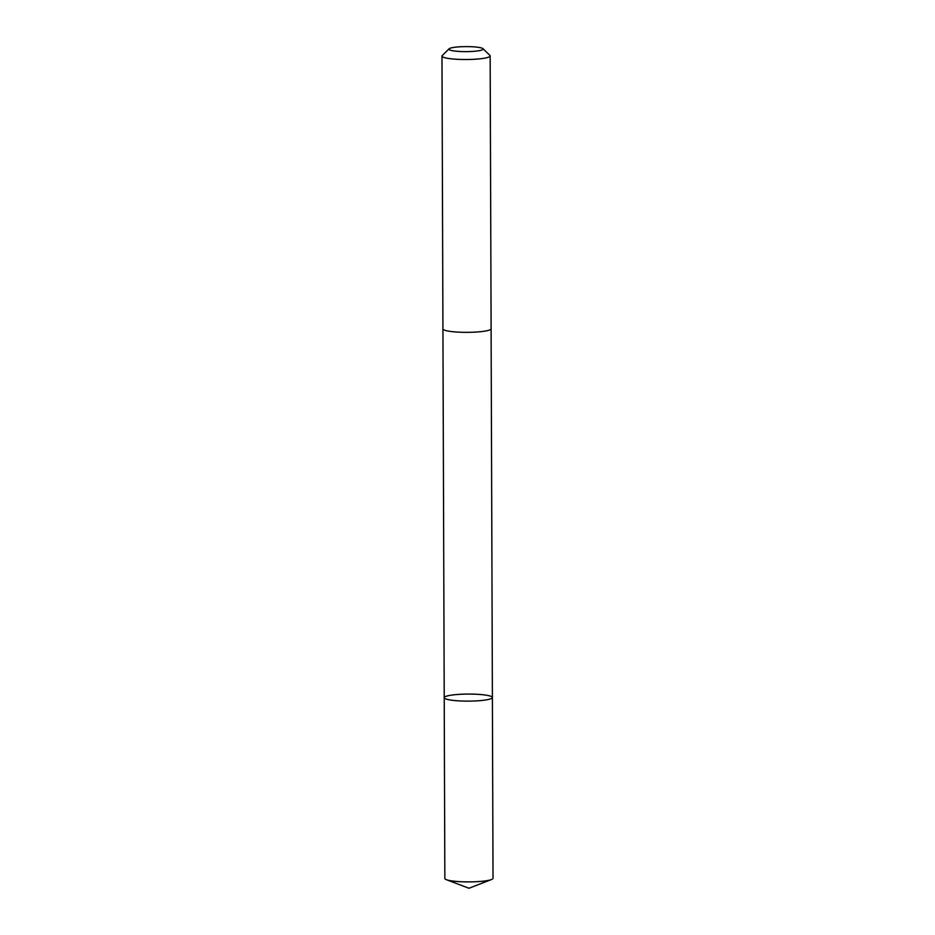 <?xml version="1.0" encoding="UTF-8"?>
<svg xmlns="http://www.w3.org/2000/svg" width="935" height="935" viewBox="0 0 935 935"><rect width="100%" height="100%" fill="white"/><g stroke="black" fill="none" stroke-linecap="round" stroke-linejoin="round"><path stroke-width="1.4" d="M483.933 700.221A24.088 3.518 179.8 0 1 458.22 700.829A24.088 3.518 179.8 0 1 444.218 697.685A24.088 3.518 179.8 0 1 468.295 694.074A24.088 3.518 179.8 0 1 492.394 697.51A24.088 3.518 179.8 0 1 483.933 700.221A24.088 3.518 179.8 0 1 458.22 700.829A24.088 3.518 179.8 0 1 444.218 697.685L444.85 878.468A24.088 3.518 -0.2 0 0 446.439 879.706A24.088 3.518 -0.2 0 0 484.564 881.004A24.088 3.518 -0.2 0 0 491.448 879.554A24.088 3.518 -0.2 0 0 493.025 878.292L492.394 697.51A24.088 3.518 179.8 0 1 483.933 700.221M449.092 48.807L442.243 55.562A24.088 3.518 -0.2 0 0 441.975 56.077L442.933 328.91A24.088 3.518 -0.2 0 0 467.033 332.346A24.088 3.518 -0.2 0 0 491.109 328.746L490.15 55.913A24.088 3.518 -0.2 0 0 489.893 55.387L482.986 48.69A17.134 2.501 -0.2 0 0 472.046 46.75A17.134 2.501 -0.2 0 0 454.924 47.253A17.134 2.501 -0.2 0 0 449.092 48.807A17.134 2.501 -0.2 0 0 466.051 51.624A17.134 2.501 -0.2 0 0 482.986 48.69M441.975 56.077A24.088 3.518 -0.2 0 0 466.074 59.513A24.088 3.518 -0.2 0 0 490.15 55.913M446.439 879.706L468.973 888.25L491.448 879.554M442.933 329.003L444.218 697.685M491.097 328.839L492.394 697.51"/></g></svg>
